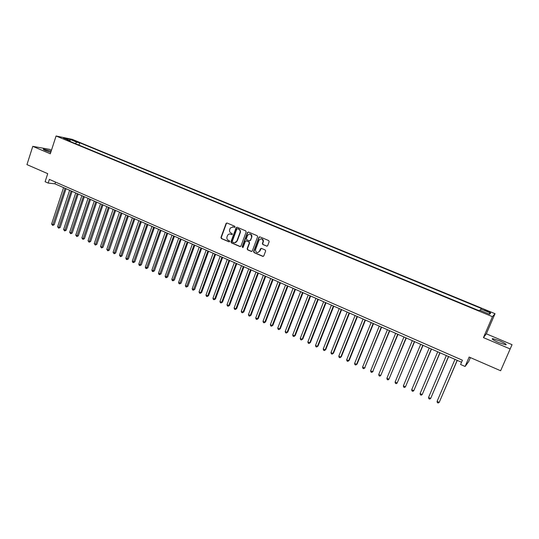 <?xml version="1.0" encoding="UTF-8"?>
<svg xmlns="http://www.w3.org/2000/svg" width="539" height="539" viewBox="0 0 539 539"><rect width="100%" height="100%" fill="white"/><g stroke="black" fill="none" stroke-linecap="round" stroke-linejoin="round"><path stroke-width="0.81" d="M235.031 227.007L234.728 226.245L227.06 223.018L226.151 223.308L220.95 237.477L221.381 238.561L228.994 241.836L229.695 241.506L229.392 240.744L228.408 240.32C227.067 239.572 226.602 238.413 227.02 236.85L227.633 235.273C228.401 234.121 229.405 233.758 230.665 234.175L231.655 234.6L232.363 234.27L232.053 233.508L231.063 233.084C229.722 232.343 229.257 231.184 229.675 229.614L230.308 228.004L233.326 226.919L234.324 227.343L235.031 227.007M499.7 340.884L492.619 338.613C491.352 338.876 493.38 340.203 498.703 342.588L505.825 344.872C507.071 344.589 505.03 343.255 499.7 340.884M51.151 151.223L43.504 149.094C42.803 149.168 43.491 149.653 45.566 150.556L50.767 152.409M487.728 310.949L484.83 309.992L487.249 311.427L490.153 312.384L487.728 310.949M266.616 246.155L267.661 245.683L269.163 241.688L268.712 240.576L259.933 236.877L258.895 237.355L253.606 251.511L254.051 252.616L262.776 256.369L263.814 255.897L265.673 250.904L265.175 249.981L261.422 248.385L260.384 248.856L259.495 251.235C257.359 253.357 256.012 252.885 255.452 249.826L259.03 240.219C261.085 238.09 262.446 238.514 263.106 241.485L262.372 243.608L262.857 244.558L267.074 246.202M51.488 150.179L49.5 149.343L32.785 146.352L26.95 164.617L47.728 173.659L45.108 181.717L48.173 183.065L49.366 179.399L462.415 360.214L460.582 364.492L465.096 366.473L468.687 361.602L470.406 357.6M510.157 348.955L512.05 344.677L486.353 333.823L483.443 337.616L510.157 348.955L500.63 370.751L469.139 357.047L465.096 366.473M483.443 337.616L492.451 316.676L56.076 135.996L72.246 139.352L495.024 313.691L492.451 316.676M32.785 146.352L50.316 153.79L56.076 135.996M246.168 231.979L245.73 230.887L237.133 227.263L236.163 227.64L230.955 241.775L231.386 242.867L239.929 246.539L240.946 246.08L246.168 231.979M248.472 232.046L257.157 235.705L257.635 236.709L252.319 250.958L251.295 251.423L247.59 249.833L247.131 248.775L249.294 242.974L248.836 241.923L246.384 240.879L245.36 241.351L243.156 247.293L242.132 246.855L247.448 232.518L248.472 232.046M512.05 344.677L500.63 370.751M72.698 140.308L77.549 141.959L72.698 140.308M480.175 310.376L481.415 308.49L79.725 142.774L76.767 142.175L75.305 143.59M480.842 308.995L490.685 313.058L489.574 314.264L479.569 310.127L478.969 310.659L67.146 140.214L70.218 140.841L63.413 138.024L70.03 139.392L76.767 142.175M486.353 333.823L495.024 313.691M48.173 183.065L54.917 183.826L461.546 362.242M55.49 182.081L54.917 183.826M78.957 145.099L79.725 142.774M70.387 141.555L70.218 140.841M69.942 140.726L70.03 139.392M490.685 313.058L488.691 313.893M234.66 227.364L232.68 226.751M229.958 234L232.006 234.62M226.98 222.984L226.387 223.51L221.273 237.477L221.704 238.561L229.358 241.849M237.039 227.229L236.439 227.754L231.271 241.775L231.709 242.86L240.394 246.579M237.531 228.698L236.816 229.028L232.282 241.357L232.585 242.119L233.63 242.563C235.011 243.008 236.069 242.563 236.803 241.223L239.983 232.626C240.401 231.049 239.936 229.883 238.582 229.142L237.504 228.684M234.728 242.752L236.864 241.068M237.84 228.704L238.898 229.149C240.246 229.897 240.717 231.056 240.293 232.632L237.18 241.068M246.242 240.832L249.139 241.917L249.597 242.968L247.441 248.769L247.893 249.826L251.767 251.464M248.358 232.006L247.758 232.531L242.442 246.849L242.813 247.63M251.491 237.072L251.531 236.944C251.107 233.778 249.786 233.266 247.563 235.408L246.343 238.696L246.788 239.781L249.24 240.825L250.271 240.354L251.834 236.944C252.09 235.179 251.383 234.189 249.725 233.987M249.692 240.866L250.271 240.354M251.794 237.072L250.574 240.354M261.172 238.79C262.729 238.918 263.477 239.821 263.403 241.485L262.661 243.601L263.153 244.558L266.906 246.148M257.757 252.643L259.495 251.235M261.253 248.331L259.791 251.221M259.798 236.837L259.192 237.355L253.876 251.598L254.354 252.602L263.261 256.402M63.568 187.619L51.596 224.022L53.091 224.702L54.183 224.736L66.054 188.711M54.183 224.736L52.667 225.423L65.078 188.279M52.667 225.423L51.596 224.022M69.632 190.28L57.579 226.771L59.081 227.458L60.159 227.492L72.111 191.365M60.159 227.492L58.65 228.179L71.148 190.947M58.65 228.179L57.579 226.771M75.73 192.955L63.595 229.54L65.104 230.234L66.176 230.254L78.209 194.04M66.176 230.254L64.667 230.955L77.259 193.622M64.667 230.955L63.595 229.54M81.867 195.65L69.646 232.322L71.168 233.023L72.226 233.037L84.347 196.735M72.226 233.037L70.724 233.737L83.404 196.324M70.724 233.737L69.646 232.322M88.039 198.359L75.736 235.125L77.266 235.826L78.317 235.839L90.518 199.443M78.317 235.839L76.814 236.547L89.589 199.039M76.814 236.547L75.736 235.125M94.258 201.081L81.867 237.948L83.404 238.656L84.448 238.656L96.737 202.172M84.448 238.656L82.945 239.37L95.814 201.768M82.945 239.37L81.867 237.948M100.51 203.83L88.032 240.785L89.575 241.492L90.613 241.492L102.983 204.914M90.613 241.492L89.11 242.213L102.08 204.517M89.11 242.213L88.032 240.785M106.803 206.585L94.237 243.635L95.794 244.356L96.818 244.342L109.276 207.677M96.818 244.342L95.315 245.07L108.379 207.279M95.315 245.07L94.237 243.635M113.136 209.368L100.476 246.512L102.046 247.233L103.057 247.219L115.609 210.453M103.057 247.219L101.561 247.947L114.726 210.062M101.561 247.947L100.476 246.512M119.51 212.164L106.762 249.402L108.339 250.13L109.343 250.103L121.976 213.249M109.343 250.103L107.847 250.837L121.107 212.865M107.847 250.837L106.762 249.402M125.917 214.98L113.082 252.313L114.672 253.04L115.663 253.013L128.39 216.058M115.663 253.013L114.167 253.754L127.527 215.681M114.167 253.754L113.082 252.313M132.372 217.81L119.449 255.237L121.046 255.971L122.023 255.937L134.838 218.888M122.023 255.937L120.534 256.685L133.995 218.517M120.534 256.685L119.449 255.237M138.867 220.66L125.85 258.181L127.453 258.922L128.423 258.882L141.333 221.738M128.423 258.882L126.934 259.63L140.497 221.374M126.934 259.63L126.294 259.34L125.85 258.181M145.409 223.53L132.291 261.146L133.908 261.893L134.865 261.846L147.868 224.608M134.865 261.846L133.382 262.601L147.046 224.244M133.382 262.601L132.735 262.304L132.291 261.146M151.985 226.414L138.779 264.13L140.403 264.885L141.353 264.824L154.444 227.492M141.353 264.824L139.87 265.586L153.635 227.141M139.87 265.586L139.217 265.289L138.779 264.13M158.607 229.318L145.301 267.135L146.938 267.89L147.875 267.829L161.067 230.396M147.875 267.829L146.392 268.597L160.272 230.045M146.392 268.597L145.739 268.294L145.301 267.135M165.271 232.242L151.87 270.16L153.521 270.915L154.444 270.847L167.723 233.32M154.444 270.847L152.961 271.622L166.942 232.976M152.961 271.622L152.308 271.319L151.87 270.16M171.981 235.186L158.479 273.199L160.144 273.96L161.046 273.886L174.434 236.264M161.046 273.886L159.578 274.668L173.666 235.927M159.578 274.668L158.911 274.364L158.479 273.199M178.732 238.15L165.136 276.258L166.807 277.026L167.703 276.945L181.178 239.222M167.703 276.945L166.228 277.733L180.424 238.892M166.228 277.733L165.561 277.423L165.136 276.258M185.524 241.128L171.833 279.343L173.511 280.118L174.393 280.024L187.976 242.206M174.393 280.024L172.931 280.819L187.228 241.876M172.931 280.819L172.258 280.509L171.833 279.343M192.362 244.133L178.571 282.443L180.262 283.224L181.131 283.123L194.808 245.205M181.131 283.123L179.669 283.918L194.08 244.888M179.669 283.918L178.995 283.608L178.571 282.443M199.248 247.152L185.355 285.562L187.06 286.35L187.916 286.243L201.694 248.223M187.916 286.243L186.454 287.044L200.98 247.913M186.454 287.044L185.773 286.735L185.355 285.562M206.181 250.19L192.18 288.709L193.899 289.497L194.741 289.382L208.62 251.262M194.741 289.382L193.285 290.191L207.919 250.958M193.285 290.191L192.598 289.874L192.18 288.709M213.161 253.256L199.053 291.868L200.784 292.664L201.613 292.542L215.593 254.32M201.613 292.542L200.158 293.357L200.784 292.664L214.906 254.024M200.158 293.357L199.47 293.041L199.053 291.868M220.181 256.335L205.972 295.055L207.71 295.85L208.532 295.722L222.614 257.406M208.532 295.722L207.077 296.544L207.71 295.85L221.947 257.11M207.077 296.544L206.383 296.228L205.972 295.055M227.249 259.441L212.939 298.256L214.69 299.064L215.492 298.923L229.681 260.505M215.492 298.923L214.044 299.751L214.69 299.064L229.028 260.216M214.044 299.751L213.343 299.435L212.939 298.256M234.371 262.56L219.952 301.483L221.711 302.291L222.499 302.143L236.796 263.625M222.499 302.143L221.057 302.985L221.711 302.291L236.156 263.342M221.057 302.985L220.35 302.662L219.952 301.483M241.533 265.707L227.007 304.73L228.779 305.546L229.553 305.391L243.958 266.771M229.553 305.391L228.112 306.233L228.779 305.546L243.332 266.495M228.112 306.233L227.404 305.909L227.007 304.73M248.748 268.867L234.108 307.998L235.893 308.82L236.655 308.658L251.167 269.931M259.151 236.992L259.104 237.355M236.655 308.658L235.22 309.507L235.893 308.82L250.554 269.662M235.22 309.507L234.505 309.177L234.108 307.998M256.005 272.054L241.263 311.286L243.055 312.115L243.81 311.946L258.424 273.118M243.81 311.946L242.375 312.802L243.055 312.115L257.831 272.855M242.375 312.802L241.654 312.472L241.263 311.286M263.322 275.267L248.466 314.601L250.271 315.436L251.006 315.254L265.734 276.325M251.006 315.254L249.577 316.117L250.271 315.436L265.154 276.069M249.577 316.117L248.85 315.787L248.466 314.601M270.679 278.495L255.715 317.936L257.534 318.778L258.248 318.589L273.084 279.552M258.248 318.589L256.827 319.459L257.534 318.778L272.525 279.303M256.827 319.459L256.099 319.122L255.715 317.936M278.09 281.749L263.012 321.298L264.844 322.14L265.545 321.945L280.496 282.8M265.545 321.945L264.123 322.821L264.844 322.14L279.95 282.564M264.123 322.821L263.389 322.484L263.012 321.298M285.555 285.023L270.356 324.673L272.202 325.522L272.889 325.32L287.954 286.074M272.889 325.32L271.474 326.203L272.202 325.522L287.428 285.845M271.474 326.203L270.733 325.866L270.356 324.673M293.068 288.318L277.753 328.083L279.613 328.931L280.287 328.723L295.46 289.369M280.287 328.723L278.872 329.612L279.613 328.931L294.954 289.147M278.872 329.612L278.131 329.268L277.753 328.083M300.634 291.639L285.205 331.505L287.071 332.368L287.732 332.145L303.026 292.684M287.732 332.145L286.324 333.041L287.071 332.368L302.534 292.468M286.324 333.041L285.576 332.698L285.205 331.505M308.247 294.981L292.704 334.955L294.584 335.824L295.224 335.595L310.639 296.026M295.224 335.595L293.822 336.498L294.584 335.824L310.161 295.817M293.822 336.498L293.068 336.154L292.704 334.955M315.921 298.343L300.25 338.431L302.15 339.307L302.777 339.065L318.3 299.388M302.777 339.065L301.375 339.981L302.15 339.307L317.848 299.192M301.375 339.981L300.614 339.631L300.25 338.431M323.643 301.732L307.857 341.928L309.763 342.811L310.376 342.555L326.021 302.777M310.376 342.555L308.975 343.478L309.763 342.811L325.583 302.581M308.975 343.478L308.214 343.127L307.857 341.928M331.424 305.148L315.51 345.452L317.437 346.334L318.023 346.078L333.796 306.186M318.023 346.078L316.636 347.008L317.437 346.334L333.371 306.004M316.636 347.008L315.867 346.651L315.51 345.452M339.253 308.584L323.218 349.002L325.158 349.892L325.731 349.622L341.625 309.622M325.731 349.622L324.343 350.559L325.158 349.892L341.221 309.447M324.343 350.559L323.575 350.202L323.218 349.002M347.143 312.047L330.986 352.573L332.934 353.469L333.493 353.186L349.508 313.078M333.493 353.186L332.112 354.136L332.934 353.469L349.124 312.916M332.112 354.136L331.33 353.773L330.986 352.573M355.086 315.531L338.802 356.171L340.763 357.074L341.302 356.784L357.445 316.561M341.302 356.784L339.927 357.734L340.763 357.074L357.081 316.406M339.927 357.734L339.146 357.377L338.802 356.171M363.084 319.041L346.671 359.789L348.652 360.699L349.171 360.402L365.442 320.072M349.171 360.402L347.803 361.366L348.652 360.699L365.098 319.923M347.803 361.366L347.015 361.002L346.671 359.789M371.142 322.578L354.601 363.441L356.596 364.357L357.094 364.047L373.493 323.602M357.094 364.047L355.733 365.018L356.596 364.357L373.163 323.461M355.733 365.018L354.938 364.647L354.601 363.441M379.261 326.135L362.585 367.113L364.593 368.036L381.599 327.166M365.078 367.713L363.717 368.689L364.593 368.036L381.295 327.032M363.717 368.689L362.915 368.326L362.585 367.113M387.433 329.72L370.63 370.812L372.644 371.742L389.764 330.744M373.116 371.411L371.762 372.395L372.644 371.742L389.481 330.623M371.762 372.395L370.953 372.025L370.63 370.812M395.66 333.331L378.728 374.538L380.756 375.474L397.991 334.355M378.728 374.538L379.045 375.75L379.86 376.128L380.756 375.474L397.728 334.241M403.954 336.969L386.881 378.29L388.929 379.234L406.278 337.993M386.881 378.29L387.197 379.51L388.013 379.887L388.929 379.234L406.035 337.886M412.308 340.635L395.094 382.07L397.162 383.02L414.626 341.652M395.094 382.07L395.41 383.29L396.232 383.667L397.162 383.02L414.403 341.558M420.716 344.327L403.374 385.877L405.449 386.834L423.027 345.344M403.374 385.877L403.677 387.096L404.506 387.48L405.449 386.834L422.832 345.256M429.192 348.046L411.708 389.717L413.797 390.681L431.496 349.056M411.708 389.717L412.005 390.937L412.84 391.321L413.797 390.681L431.321 348.976M437.729 351.792L420.097 393.578L422.205 394.548L440.026 352.796M420.097 393.578L420.393 394.797L421.235 395.188L422.205 394.548L439.871 352.728M446.326 355.565L428.559 397.465L430.681 398.442L448.616 356.569M428.559 397.465L428.849 398.692L429.698 399.082L430.681 398.442L448.482 356.508M454.983 359.365L437.075 401.387L439.211 402.37L457.274 360.369M437.075 401.387L437.358 402.613L438.214 403.004L439.211 402.37L457.16 360.321M75.184 141.299L75.332 140.854M76.558 141.737L76.673 141.4M492.363 339.206L492.619 338.613M43.389 149.444L43.504 149.094"/></g></svg>
